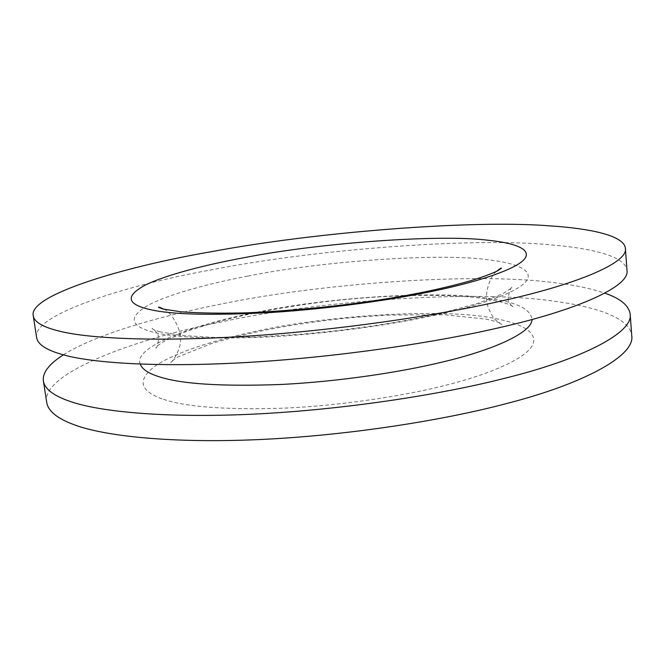 <?xml version="1.0" encoding="UTF-8"?>
<svg xmlns="http://www.w3.org/2000/svg" width="665" height="665" viewBox="0 0 665 665"><rect width="100%" height="100%" fill="white"/><g stroke="black" fill="none" stroke-linecap="round" stroke-linejoin="round"><path stroke-width="0.5" stroke-dasharray="3.33 2.49" d="M36.65 337.67C31.114 314.927 127.472 284.628 214.463 269.292C314.104 249.691 472.025 237.031 551.518 244.936C590.969 248.195 625.657 256.116 626.995 270.414M63.408 354.844C95.178 334.578 159.949 316.124 219.026 304.495C317.995 283.531 475.325 271.877 554.652 282.758C574.045 284.961 590.753 288.435 604.784 293.165M46.716 402.425C40.249 373.797 135.086 338.635 221.287 321.968C319.932 300.331 476.971 289.175 556.206 301.519C595.524 306.806 630.154 317.803 631.75 335.775M140.224 364.121C132.85 347.438 192.675 324.695 252.451 313.149C324.853 297.13 445.001 289.45 493.862 299.217C518.035 302.849 530.753 309.599 532.025 319.483M247.821 276.1C320.729 261.179 441.361 252.542 490.28 260.04C515.932 263.182 534.211 270.273 526.406 280.963C518.625 291.636 482.449 304.853 437.188 314.745C395.226 324.104 332.808 333.19 275.094 336.606C215.585 339.474 174.795 337.945 152.717 332.026C129.725 325.875 128.179 316.964 148.087 305.293C168.827 294.196 209.01 283.465 247.821 276.1M162.011 398.809C138.91 390.43 137.048 379.216 156.433 365.176C176.682 351.885 216.341 339.615 254.753 331.527C326.897 314.977 446.805 307.762 495.641 318.651C521.235 323.373 539.564 332.816 532.042 345.983C524.552 359.133 488.933 374.603 444.237 385.642C402.807 396.107 341.087 405.608 283.855 408.177C224.812 409.997 184.197 406.872 162.011 398.809M160.115 331.827C155.045 330.33 152.36 329.208 152.069 328.46C152.584 327.795 154.263 329.449 157.106 333.448C160.356 335.65 157.007 349.998 155.652 347.853L157.938 345.409L164.646 341.045L186.682 331.345C206.167 324.819 226.699 319.167 248.286 314.379C271.81 309.707 292.351 306.149 309.907 303.706C377.088 294.346 451.643 292.758 489.465 299.474C503.738 302.309 511.693 304.853 513.33 307.105C512.657 307.488 511.285 305.784 509.19 301.985C506.248 300.846 510.853 285.011 512.466 287.396L502.59 293.913L477.162 303.564L441.128 313.215C419.856 318.045 397.695 322.201 374.653 325.675L337.97 330.563L303.373 334.071L255.742 337.03L214.014 337.429L181.437 335.476L160.115 331.827M496.614 271.345C490.496 275.376 483.206 294.146 488.127 307.188C491.069 314.296 493.663 318.651 495.907 320.272C499.59 323.348 501.643 324.695 502.083 324.312C501.111 323.032 495.766 321.303 486.049 319.142L444.461 314.728L387.845 315.085L354.295 317.421C326.764 320.006 300.572 323.572 275.717 328.136C251.769 332.633 229.982 337.903 210.364 343.971L177.247 357.263L170.481 362.101C171.678 364.462 182.144 346.847 180.34 339.142C181.678 331.278 172.06 312.043 163.914 309.267"/><path stroke-width="1" d="M625.391 248.361L626.995 270.414C630.137 286.324 577.76 309.915 499.864 327.537C437.279 342.217 340.97 356.781 251.337 362.226C161.67 367.687 93.491 363.323 63.408 354.844C46.691 350.272 37.772 344.545 36.65 337.67L33.25 315.825C28.03 295.094 124.912 266.449 212.168 251.561C312.143 232.65 470.355 219.483 549.938 225.876C589.439 228.444 624.144 235.319 625.391 248.361C628.442 262.858 575.774 284.953 497.528 301.852C434.661 315.917 337.945 330.214 248.037 336.099C158.104 342.001 89.841 338.701 59.817 331.253C43.134 327.238 34.272 322.093 33.25 315.825M604.784 293.165C620.354 298.435 628.824 305.426 630.171 314.113C633.496 332.808 581.692 359.333 504.494 378.352C442.458 394.245 346.939 409.332 257.854 413.913C168.735 418.501 100.723 412.059 70.515 401.569C53.732 395.891 44.688 389.025 43.383 380.97C42.311 372.757 48.986 364.046 63.408 354.844M630.171 314.113L631.75 335.775C635.166 355.825 583.637 383.788 506.78 403.497C445.018 419.981 349.89 435.317 261.071 439.474C172.227 443.638 104.305 436.182 74.031 424.702C57.223 418.485 48.113 411.061 46.716 402.425L43.383 380.97M532.025 319.483C532.058 332.458 493.546 350.098 441.901 362.159C400.297 372.267 338.344 381.635 280.954 384.478C221.753 386.639 181.08 384.046 158.935 376.681C148.303 373.339 142.069 369.15 140.224 364.121M245.485 257.43C318.651 243.066 439.523 233.955 488.476 240.289C514.145 242.9 532.416 249.184 524.502 259.026C516.622 268.851 480.263 281.295 434.802 290.796C392.666 299.782 330.015 308.726 272.143 312.434C212.476 315.659 171.62 314.678 149.575 309.483C126.624 304.096 125.195 295.967 145.278 285.102C166.175 274.761 206.541 264.554 245.485 257.43M163.914 309.267C160.19 307.396 158.37 306.74 158.445 307.297L162.775 308.984L180.639 311.76C198.303 313.132 220.556 313.481 247.388 312.824C300.738 310.289 350.738 305.019 397.387 297.014C424.345 292.384 448.659 286.997 470.33 280.854C481.959 277.263 490.961 273.972 497.329 270.988L501.485 268.211C501.41 267.671 499.789 268.718 496.614 271.345"/></g></svg>
